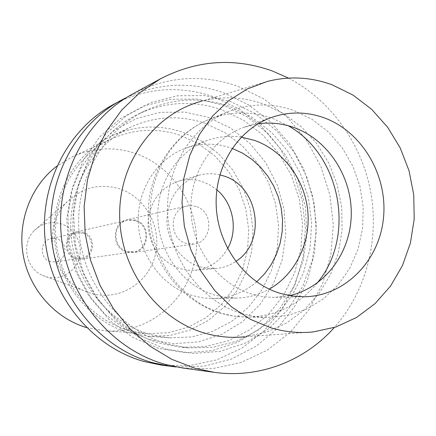 <?xml version="1.0" encoding="UTF-8"?>
<svg xmlns="http://www.w3.org/2000/svg" width="436" height="436" viewBox="0 0 436 436"><rect width="100%" height="100%" fill="white"/><g stroke="black" fill="none" stroke-linecap="round" stroke-linejoin="round"><path stroke-width="0.33" stroke-dasharray="2.18 1.64" d="M313.402 331.91L244.912 336.777L266.418 332.15L286.414 323.098L304.175 310.05L319.065 293.553L330.575 274.271L338.325 252.945L342.075 230.366L341.715 207.351L337.268 184.728L328.897 163.298L316.89 143.842L301.647 127.072L283.7 113.638L263.671 104.073C243.255 96.852 222.578 95.898 201.628 101.223L267.377 81.428M288.485 78.104C330.782 100.166 361.678 143.537 370.704 191.911C379.467 240.329 366.006 291.853 334.314 327.512M182.809 368.038L212.294 368.654L240.835 362.578L267.159 350.244L290.142 332.341L308.857 309.767L322.586 283.58L330.82 254.924L333.289 225.02L329.921 195.105L320.869 166.416L306.481 140.13L287.324 117.371L264.145 99.13L237.86 86.274C201.928 73.782 166.797 76.387 132.473 94.083M165.767 349.029L193.034 353.482L220.202 351.34L245.904 342.87L268.908 328.613L288.163 309.38L302.835 286.169L312.301 260.118L316.198 232.453L314.389 204.451L306.966 177.381L294.256 152.475L276.805 130.887L255.376 113.66L230.911 101.659L204.528 95.566L177.474 95.789L151.101 102.471L126.762 115.404L105.779 134.043L89.336 157.516L78.387 184.624L73.602 213.934L75.297 243.849L83.396 272.713L97.441 298.943L116.614 321.119L139.825 338.091L165.767 349.029M167.113 343.928C120.952 330.722 84.012 285.199 79.199 233.696C74.273 182.194 101.98 131.607 144.61 111.022C172.498 98.1 200.843 96.585 229.641 106.471L251.872 117.164L271.568 132.375L287.951 151.406L300.388 173.441L308.394 197.563L311.658 222.791L310.05 248.106L303.609 272.473L292.551 294.878L277.28 314.372L258.379 330.079L236.601 341.252L212.844 347.312L188.134 347.89L167.113 343.928M221.695 109.741C193.306 100.04 165.369 101.561 137.896 114.297C95.893 134.577 68.605 184.33 73.439 234.955C78.164 285.58 114.51 330.325 159.979 343.317L180.695 347.22L205.04 346.658L228.459 340.696L249.937 329.709L268.581 314.263L283.645 295.085L294.567 273.034L300.933 249.06L302.53 224.148L299.319 199.323L291.433 175.588L279.176 153.913L263.028 135.198L243.61 120.249L221.695 109.741M158.655 348.337L133.105 337.578L110.254 320.891L91.38 299.091L77.564 273.307L69.597 244.934L67.934 215.531L72.654 186.717L83.44 160.056L99.642 136.964L120.314 118.619L144.289 105.877L170.28 99.283L196.941 99.032L222.949 105.005L247.065 116.788L268.195 133.727L285.395 154.96L297.919 179.463L305.233 206.097L307.004 233.652L303.151 260.875L293.793 286.512L279.318 309.353L260.319 328.27L237.631 342.293L212.294 350.62L185.518 352.719L158.655 348.337M126.663 97.446C158.519 82.949 190.772 81.369 223.428 92.699L248.651 104.902L270.963 122.178L289.504 143.749L303.57 168.688L312.628 195.971L316.34 224.502L314.541 253.142L307.282 280.74L294.791 306.165L277.514 328.33L256.101 346.249L231.374 359.079L204.348 366.126L176.188 366.959M161.026 365.063L189.229 365.668L216.561 359.907L241.795 348.19L263.856 331.158L281.836 309.669L295.047 284.719L302.993 257.409L305.402 228.905L302.208 200.402L293.553 173.065L279.776 148.038L261.42 126.391L239.206 109.065L214.027 96.89C179.61 85.096 145.989 87.674 113.169 104.613M149.559 339.655L126.222 329.796L105.37 314.563L88.17 294.687L75.586 271.203L68.332 245.375L66.822 218.605L71.117 192.358L80.949 168.051L95.729 146.965L114.603 130.179L136.517 118.478L160.301 112.374L184.722 112.057L208.572 117.437L230.709 128.146L250.117 143.597L265.922 162.993L277.427 185.409L284.136 209.792L285.743 235.02L282.163 259.943L273.53 283.395L260.194 304.268L242.716 321.534L221.88 334.298L198.642 341.851L174.128 343.704L149.559 339.655M149.226 334.107C107.801 322.199 74.965 281.313 71.139 235.369C67.209 189.431 92.683 144.572 131.307 126.838C155.608 116.096 180.248 114.941 205.242 123.372L224.992 132.713L242.53 146.049L257.158 162.77L268.304 182.172L275.536 203.443L278.577 225.728L277.301 248.128L271.737 269.726L262.08 289.635L248.689 307.015L232.072 321.103L212.888 331.246L191.927 336.93L170.078 337.84L159.592 336.532L149.226 334.107M129.045 332.799L148.976 336.352L169.871 335.502L189.938 330.096L208.315 320.449L224.251 307.048L237.108 290.496L246.389 271.535L251.752 250.962L253.005 229.625L250.111 208.397L243.201 188.139L232.541 169.68L218.54 153.777L201.748 141.117L182.837 132.261C158.917 124.298 135.34 125.454 112.106 135.727C75.177 152.693 50.854 195.361 54.571 238.999C58.184 282.632 89.467 321.463 129.045 332.799M128.206 330.145C89.663 319.081 59.269 281.198 55.89 238.721C52.413 196.244 76.295 154.807 112.363 138.523C134.762 128.778 157.467 127.726 180.488 135.373L198.832 143.935L215.133 156.192L228.737 171.588L239.108 189.469L245.855 209.095L248.705 229.674L247.544 250.368L242.405 270.336L233.467 288.757L221.057 304.851L205.661 317.915L187.889 327.354L168.465 332.701L148.218 333.649L138.147 332.45L128.206 330.145M86.519 327.572L105.245 330.908C149.008 333.785 188.87 299.772 195.551 256.243C202.642 212.779 176.002 166.944 134.866 153.249C113.998 146.496 93.429 147.537 73.172 156.366L56.854 166.138M90.753 293.292L83.587 290.578C50.516 276.626 41.316 226.551 67.264 201.764C82.355 187.469 99.73 183.136 119.399 188.772C146.147 197.312 162.552 228.644 154.998 256.199C147.837 283.869 118.009 301.538 90.753 293.292M46.151 276.74C60.043 280.969 75.504 272.119 79.287 258.008C83.271 243.964 74.763 227.99 60.98 223.788C50.854 221.036 41.949 223.303 34.275 230.595C21.102 243.206 25.702 268.249 42.499 275.356L46.151 276.74M50.407 261.546C39.202 258.766 39.692 240.53 51.001 238.617L56.762 238.852C68.338 241.8 67.144 260.766 55.285 261.911L50.407 261.546M82.824 233.173L76.632 232.911C64.468 234.96 63.961 254.711 76.022 257.731L81.265 258.128C94.018 256.908 95.271 236.383 82.824 233.173M75.739 258.755C62.691 255.496 63.209 234.137 76.36 231.876L83.107 232.154C96.612 235.642 95.217 257.905 81.379 259.197L75.739 258.755M135.155 220.671L127.481 220.333C112.532 222.883 112.003 247.506 126.854 251.294L133.269 251.812C148.987 250.357 150.502 224.736 135.155 220.671M126.663 252.003C111.136 248.046 111.665 222.311 127.29 219.619L135.345 219.967C151.417 224.224 149.804 251.054 133.34 252.548L126.663 252.003M195.993 206.49L191.431 205.65L186.842 206.054C169.097 209.089 168.574 238.803 186.237 243.408L193.824 244.056C212.512 242.367 214.24 211.46 195.993 206.49M227.641 248.564C220.18 261.409 209.269 268.647 194.919 270.271L187.208 270.162L179.588 268.571C160.132 261.066 149.586 246.356 147.946 224.442C149.134 202.587 159.336 188.161 178.547 181.163C186.564 178.918 194.565 179.098 202.544 181.703L210.048 185.049L216.845 189.818M219.848 174.852C212.735 173.196 205.688 173.359 198.696 175.337C178.716 182.63 168.111 197.704 166.89 220.567C167.081 241.413 181.158 260.995 199.873 266.767L207.798 268.429L215.825 268.549C223.063 267.911 229.707 265.557 235.767 261.486M256.668 281.858C244.209 292.452 229.837 298.006 213.558 298.524L202.876 297.886L192.336 295.559C162.568 286.626 139.629 256.074 138.31 222.829C136.882 189.578 157.173 158.317 185.921 148.126C200.898 142.954 215.918 142.904 230.982 147.968L232.137 148.376M241.288 137.106C229.756 135.422 218.474 136.523 207.449 140.408C177.49 151.025 156.344 183.769 157.87 218.654C159.276 253.534 183.262 285.602 214.299 294.97L225.292 297.412L236.421 298.082C248.111 297.799 259.044 294.818 269.225 289.144M241.855 313.571L254.264 316.427L266.821 317.539L286.899 315.653L305.963 309.369L323.234 299.025L338.031 285.1L349.786 268.216L358.076 249.081L362.605 228.469L363.221 207.204L359.913 186.112L352.811 166.023L342.184 147.728L328.428 131.95L312.067 119.344L293.722 110.455C271.999 102.836 250.406 103.158 228.944 111.42C190.99 126.505 164.868 169.659 167.718 215.052C170.432 260.445 201.89 301.625 241.855 313.571M289.531 295.608L275.04 297.341L269.949 297.265L261.475 296.355L251.425 293.978C218.267 283.869 192.543 249.234 190.973 211.591C189.284 173.937 211.858 138.692 243.806 127.377L257.97 123.846M317.081 283.138C298.453 305.592 274.707 316.923 245.855 317.146L233.734 316.078L221.761 313.337C183.196 301.859 152.927 262.363 150.344 218.823C147.635 175.277 172.841 133.814 209.493 119.241C230.219 111.256 251.076 110.902 272.064 118.178L288.152 125.704M144.61 111.022L137.896 114.297M188.134 347.89L180.695 347.22M170.078 337.84L148.976 336.352M131.307 126.838L112.106 135.727M148.218 333.649L105.245 330.908M112.363 138.523L73.172 156.366M42.499 275.356L83.587 290.578M34.275 230.595L67.264 201.764M76.632 232.911L51.001 238.617M81.265 258.128L55.285 261.911M127.481 220.333L76.36 231.876M133.269 251.812L81.379 259.197M186.842 206.054L127.29 219.619M193.824 244.056L133.34 252.548M198.696 175.337L178.547 181.163M215.825 268.549L194.919 270.271M207.449 140.408L185.921 148.126M236.421 298.082L213.558 298.524M266.821 317.539L238.574 316.721L229.527 315.397L220.621 313.195C180.875 301.369 150.812 262.145 148.393 219.199C145.842 176.258 171.337 134.506 209.493 119.241L228.944 111.42M304.437 296.774L275.04 297.341M271.486 117.458L243.806 127.377"/><path stroke-width="0.65" d="M271.007 327.845L250.471 319.365L231.516 306.84L214.85 290.665L201.1 271.394L190.81 249.703L184.363 226.388L182.019 202.315L183.85 178.373L189.769 155.439L199.525 134.353L212.73 115.851L228.856 100.563L247.299 88.977L267.377 81.428C289.232 75.897 310.808 77.025 332.112 84.807L353.007 95.07L371.745 109.42L387.669 127.279L400.237 147.968L409.023 170.727L413.731 194.734L414.2 219.145L410.39 243.086L402.412 265.688L390.514 286.12L375.08 303.603L356.626 317.435L335.818 327.022L313.402 331.91C299.216 333.387 285.079 332.036 271.007 327.845M279.71 293.221L292.006 296.006L304.437 296.774C345.007 296.044 379.271 260.984 383.462 218.256C387.958 175.561 362.174 131.498 323.834 117.715C306.35 111.545 288.899 111.458 271.486 117.458C238.051 129.29 214.414 166.438 216.234 206.195C217.929 245.953 244.967 282.55 279.71 293.221M201.628 101.223C154.867 113.316 119.148 161.538 119.655 215.259C119.916 268.968 156.688 319.228 204.321 333.011C217.782 336.935 231.309 338.189 244.912 336.777M334.314 327.512C304.677 360.904 259.365 378.644 214.365 372.349L195.17 368.316L171.735 359.297L149.842 346.086L130.179 329.022L113.382 308.574L100.002 285.346L90.481 260.047L85.134 233.456L84.126 206.408L87.483 179.752L95.064 154.322L106.602 130.876L121.693 110.112L139.831 92.612L160.432 78.84C196.903 60.054 234.181 57.427 272.26 70.948L288.485 78.104M160.432 78.84L132.473 94.083C84.529 120.02 54.56 179.261 61.59 238.525C68.523 297.799 111.676 349.345 164.759 364.251L182.809 368.038L214.365 372.349M176.188 366.959L169.609 366.235L152.039 362.556C100.389 348.07 58.484 298.099 51.775 240.645C44.968 183.196 74.109 125.715 120.777 100.465L126.663 97.446M120.777 100.465L113.169 104.613C67.335 129.421 38.733 185.752 45.393 242.018C51.96 298.289 93.053 347.236 143.771 361.449L161.026 365.063L169.609 366.235M56.854 166.138C30.771 186.003 17.118 221.859 23.331 255.741C29.572 289.618 55.072 318.275 86.519 327.572M216.845 189.818C233.391 203.481 238.247 229.908 227.641 248.564M235.767 261.486C267.006 242.193 259.044 186.199 223.652 175.942L219.848 174.852M232.137 148.376L242.421 153.08L251.932 159.374L260.45 167.108L267.786 176.095L273.781 186.123L278.293 196.958L281.236 208.348L282.539 220.044L282.168 231.778L280.13 243.277L276.468 254.286L271.257 264.543L264.608 273.808L256.668 281.858M269.225 289.144C295.51 274.337 310.944 242.367 307.751 210.708C304.551 179.043 283.04 150.382 254.384 140.343L241.288 137.106M257.97 123.846C270.156 122.135 282.114 123.35 293.848 127.486C328.046 139.645 352.163 176.885 351.258 215.068C350.506 253.245 324.618 287.815 289.531 295.608M288.152 125.704C341.083 155.036 356.125 236.906 317.081 283.138"/></g></svg>
